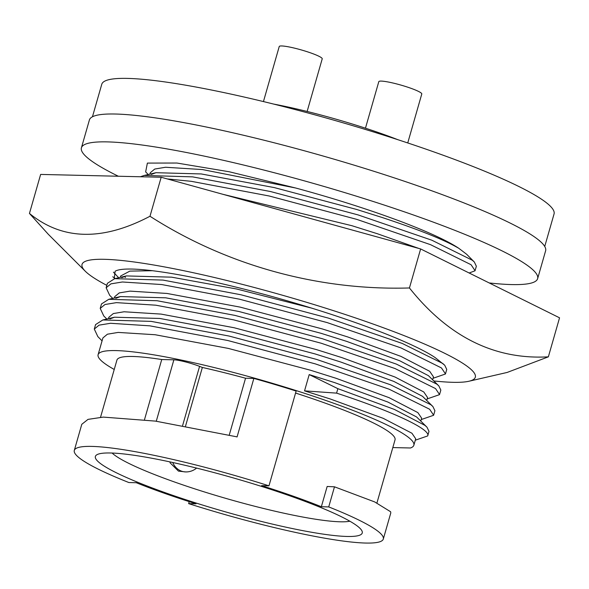 <?xml version="1.0" encoding="UTF-8"?>
<svg xmlns="http://www.w3.org/2000/svg" width="589" height="589" viewBox="0 0 589 589"><rect width="100%" height="100%" fill="white"/><g stroke="black" fill="none" stroke-linecap="round" stroke-linejoin="round"><path stroke-width="0.88" d="M149.878 174.13L150.269 172.761L154.767 169.043L165.538 167.254L202.498 169.573L295.575 187.987L229.312 171.782L176.928 163.035L147.383 163.094L145.645 171.9L148.244 174.513M151.344 174.425L155.96 172.702L201.247 173.946L274.378 187.611L356.566 209.434L382.128 217.488C419.103 229.688 444.695 239.988 458.897 248.374A164.243 20.586 -164 0 0 382.857 214.948A164.243 20.586 -164 0 0 295.575 187.987M223.194 194.377L351.898 225.705L377.461 233.767L418.934 248.47M422.578 249.905L459.376 268.15M112.72 298.38L109.687 295.325L106.138 287.763L107.412 283.309L114.686 278.671L163.006 280.084L240.886 294.758L328.404 318.112L402.235 343.431L442.744 363.472L444.732 365.239L435.035 357.508A172.128 21.572 -164 0 0 263.938 294.316A172.128 21.572 -164 0 0 115.142 271.212L114.222 278.781M120.281 277.353L120.671 275.991L129.838 271.117L152.411 270.712M121.746 277.655L126.363 275.924L171.649 277.169L236.564 288.993L311.507 308.084M114.362 297.997L114.752 296.635L119.25 292.917L130.022 291.128L166.982 293.447L240.113 307.112L322.301 328.934L347.863 336.989L400.969 356.397L429.69 371.306L433.467 376.85L432.657 379.684M115.827 298.299L120.443 296.569L165.73 297.813L238.862 311.485L321.042 333.3L346.612 341.355L399.717 360.762L428.439 375.672L438.812 385.883L440.83 390.08L439.519 394.645L427.135 398.922M108.435 318.642L108.832 317.28L113.331 313.562L124.102 311.772L161.062 314.092L234.194 327.756L316.374 349.579L341.944 357.633L395.05 377.041L423.771 391.95L427.548 397.494L426.738 400.329M109.907 318.943L114.524 317.213L159.81 318.458L232.942 332.13L315.122 353.945L340.692 361.999L393.798 381.407L422.519 396.316L432.893 406.528L434.91 410.724L433.6 415.289L421.216 419.567M392.819 447.574L410.474 447.986A164.243 20.586 -164 0 0 413.861 445.24A164.243 20.586 -164 0 0 329.31 401.683A164.243 20.586 -164 0 0 98.098 354.696L102.913 337.924L107.412 334.206L118.183 332.417L155.143 334.736L228.274 348.401L310.455 370.223L336.024 378.278L389.13 397.685L417.851 412.594L421.628 418.138L420.818 420.973M98.098 354.696A164.243 20.586 -164 0 0 114.237 369.465M304.535 390.868L336.584 393.128L337.865 388.666L309.203 374.589L304.535 390.868L330.105 398.922L383.211 418.33L411.932 433.239L415.709 438.79L413.861 445.24M309.203 374.589L334.773 382.651L387.879 402.051L416.6 416.96L426.973 427.172L428.991 431.369L427.68 435.934C431.214 429.793 394.674 412.109 336.584 393.128M106.823 285.356A204.567 25.636 16 0 1 85.324 271.264A204.567 25.636 16 0 1 82.07 266.486A204.567 25.636 16 0 1 270.638 291.916A204.567 25.636 16 0 1 475.286 375.141A204.567 25.636 16 0 1 468.903 381.252A204.567 25.636 16 0 1 433.916 380.95M468.903 381.252L507.166 372.439L548.359 356.838C494.731 359.857 448.428 336.893 409.443 287.962C317.743 290.723 226.316 265.19 149.989 216.259C102.471 241.247 62.294 240.305 29.45 213.439L48.291 234.275L85.324 271.264M376.938 502.954L395.035 439.836A144.658 18.134 -164 0 0 320.571 401.477A144.658 18.134 -164 0 0 295.568 393.054M268.967 485.822A160.731 20.144 -164 0 0 74.302 450.423L81.79 424.301L88.026 419.375L103.34 417.1L155.444 421.113L236.115 436.685A160.731 20.144 -164 0 1 237.065 436.95L253.852 378.425A160.731 20.144 -164 0 1 296.142 391.059L268.967 485.822L261.597 485.653A144.658 18.134 16 0 1 293.396 496.24A144.658 18.134 16 0 1 321.351 506.739L328.721 506.908L334.486 486.816L327.16 486.477L321.351 506.739M166.827 493.273A138.813 17.398 -164 0 0 303.026 530.682A138.813 17.398 -164 0 0 361.786 530.571A138.813 17.398 -164 0 0 290.789 496.174A138.813 17.398 -164 0 0 97.045 454.656A138.813 17.398 -164 0 0 166.827 493.273M112.116 453.044A127.128 15.932 -164 0 0 175.242 482.251A127.128 15.932 -164 0 0 349.859 521.213M172.754 462.512A16.367 14.644 91.3 0 0 185.66 471.929L178.438 471.104L169.978 462.704M263.445 101.573L279.238 46.516A22.36 2.805 16 0 1 281.682 45.957A22.36 2.805 16 0 1 306.243 51.42A22.36 2.805 16 0 1 322.22 58.841L307.127 111.461M365.46 128.188L378.801 81.657A22.36 2.805 16 0 1 381.245 81.098A22.36 2.805 16 0 1 405.806 86.561A22.36 2.805 16 0 1 421.783 93.982L407.743 142.95M544.737 246.46L554.05 213.976A235.254 29.487 -164 0 0 432.952 151.587A235.254 29.487 -164 0 0 101.764 84.286L92.451 116.769M397.877 139.703A108.715 13.628 -164 0 0 381.245 133.541A108.715 13.628 -164 0 0 273.561 104.054M489.231 282.948A237.301 29.744 -164 0 0 511.701 284.575A237.301 29.744 -164 0 0 537.632 278.641L545.628 250.767A237.301 29.744 -164 0 0 376.047 171.973A237.301 29.744 -164 0 0 115.341 114.023A237.301 29.744 -164 0 0 89.41 119.95L81.415 147.824A237.301 29.744 -164 0 0 118.352 176.244M537.632 278.641A237.301 29.744 -164 0 0 368.059 199.84A237.301 29.744 -164 0 0 107.353 141.89A237.301 29.744 -164 0 0 81.415 147.824M140.366 176.759L144.283 175.441L192.603 176.862L270.484 191.528L358.002 214.889L431.84 240.209L472.341 260.25L474.329 262.009L466.672 254.293L458.897 248.374M189.216 501.637L188.649 503.632L196.019 503.801A144.658 18.134 16 0 1 136.265 482.715L128.888 482.546A160.731 20.144 -164 0 1 74.302 450.423M188.649 503.632A160.731 20.144 -164 0 0 383.314 539.031A160.731 20.144 -164 0 0 328.721 506.908M383.314 539.031L390.801 512.909L390.64 511.767L374.633 501.902L334.486 486.816M409.443 287.962L420.634 248.941L559.55 317.817L548.359 356.838M420.634 248.941L161.18 177.245L149.989 216.259M161.18 177.245L40.641 174.425L29.45 213.439M253.852 378.425L245.547 378.226L229.239 435.116M245.547 378.226A144.658 18.134 -164 0 0 202.358 367.455L185.528 426.141M202.358 367.455L199.583 366.365A17.537 2.194 -164 0 0 173.88 359.82L161.739 359.533L144.511 419.611M161.739 359.533A144.658 18.134 -164 0 0 116.924 360.093L100.535 417.255M115.172 278.553L112.771 276.771M415.297 440.211L427.68 435.934M337.865 388.666L394.409 409.436L424.986 425.413L426.973 427.172M102.066 340.862L97.848 336.613L94.299 329.06L99.077 325.143L110.541 323.28L149.886 325.842L227.766 340.508L315.277 363.869L389.115 389.189L429.624 409.23L433.629 415.193M95.573 324.591L102.839 319.96L151.167 321.373L229.047 336.047L316.558 359.4L390.397 384.727L430.905 404.768L432.893 406.528M106.8 319.024L103.767 315.969L100.218 308.408L104.997 304.498L116.46 302.636L155.805 305.19L233.686 319.864L321.204 343.225L395.035 368.545L435.543 388.585L439.549 394.549M100.211 308.415L101.492 303.953L108.759 299.315L157.086 300.729L234.967 315.402L322.477 338.756L396.316 364.083L436.824 384.124L438.812 385.883M433.055 378.278L445.439 374L446.749 369.436L444.732 365.239M106.138 287.763L110.916 283.854L122.387 281.991L161.725 284.546L239.605 299.219L327.123 322.581L400.954 347.9L441.463 367.941L445.468 373.905M118.647 277.736L113.449 272.155M124.191 276.543L125.516 277.448M469.168 273.002L475.043 270.771L476.346 266.213L474.329 262.009M167.254 178.923L191.322 181.324L269.202 195.997L356.72 219.351L430.559 244.678L471.06 264.719L475.073 270.675M199.583 366.365L182.597 425.604M173.88 359.82L156.269 421.231M185.66 471.929A16.367 16.367 0 0 0 196.579 468.093M94.292 329.06L95.573 324.598M114.524 317.213L102.839 319.96M120.443 296.569L108.759 299.315M114.686 278.671L126.363 275.924M144.283 175.441L155.96 172.702"/></g></svg>
